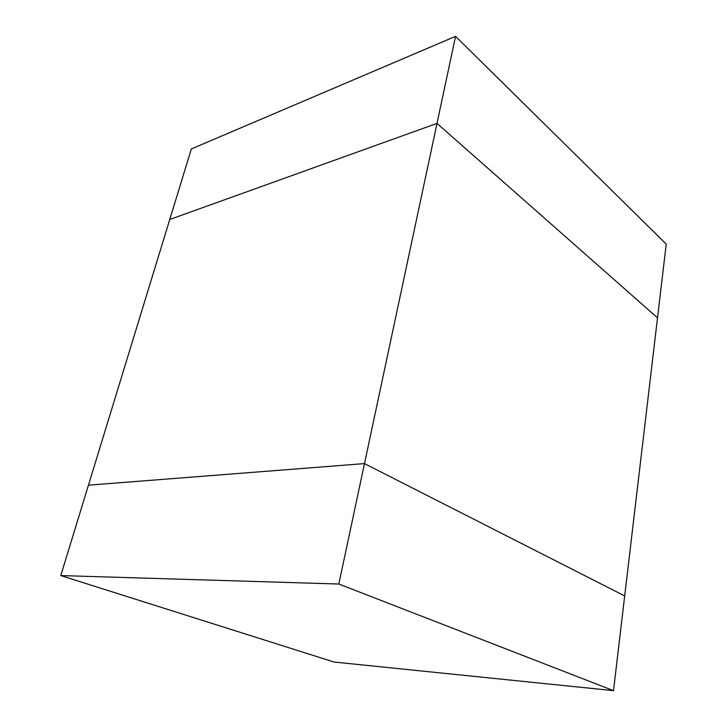 <?xml version="1.0" encoding="UTF-8"?>
<svg xmlns="http://www.w3.org/2000/svg" width="727" height="727" viewBox="0 0 727 727"><rect width="100%" height="100%" fill="white"/><g stroke="black" fill="none" stroke-linecap="round" stroke-linejoin="round"><path stroke-width="1.09" d="M364.491 463.599L88.44 485.182L169.755 219.499L437.009 123.381L364.491 463.599L624.684 595.94L364.491 463.599L437.009 123.381L657.517 317.853L437.009 123.381L169.755 219.499L88.44 485.182L364.491 463.599L338.818 584.026L613.506 690.65L334.038 662.033L60.777 575.575L338.818 584.026L364.491 463.599L88.44 485.182L60.777 575.575L88.44 485.182L364.491 463.599L624.684 595.94L657.517 317.853L613.506 690.65L624.684 595.94L364.491 463.599M334.038 662.033L613.506 690.65L338.818 584.026L60.777 575.575L334.038 662.033M455.556 36.35L191.337 148.962L169.755 219.499L437.009 123.381L455.556 36.35L437.009 123.381L657.517 317.853L666.223 244.108L455.556 36.35L666.223 244.108L657.517 317.853L437.009 123.381L169.755 219.499L191.337 148.962L455.556 36.35"/></g></svg>

